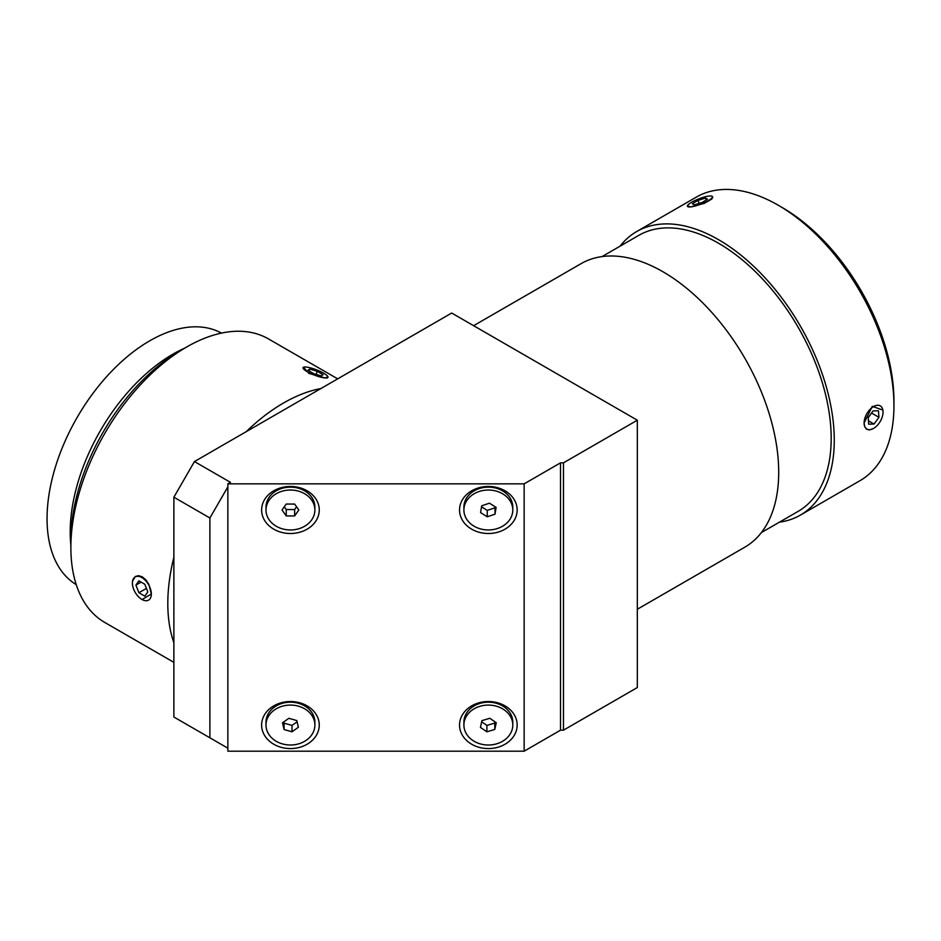 <?xml version="1.0" encoding="UTF-8"?>
<svg xmlns="http://www.w3.org/2000/svg" width="941" height="941" viewBox="0 0 941 941"><rect width="100%" height="100%" fill="white"/><g stroke="black" fill="none" stroke-linecap="round" stroke-linejoin="round"><path stroke-width="1.41" d="M468.983 497.813A24.442 19.961 180 0 0 463.901 509.987A24.442 19.961 180 0 0 480.463 528.889A24.442 19.961 180 0 0 507.717 522.173A24.442 19.961 180 0 0 512.798 509.987A24.442 19.961 180 0 0 496.225 491.096A24.442 19.961 180 0 0 468.983 497.813M463.901 509.987L463.901 507.093A24.442 19.961 0 0 1 488.344 487.132A24.442 19.961 0 0 1 512.798 507.093L512.798 509.987M480.58 512.598L481.686 505.799L489.461 503.188L496.119 507.375L495.001 514.174L487.238 516.785L480.58 512.598M481.521 506.811L487.238 510.398L495.001 507.787L495.166 506.776M487.238 516.785L487.238 510.398M495.001 514.174L495.001 507.787M459.537 509.987A28.818 23.525 0 0 1 488.344 486.462A28.818 23.525 0 0 1 517.162 509.987A28.818 23.525 0 0 1 488.344 533.512A28.818 23.525 0 0 1 459.537 509.987M267.35 718.477A24.442 19.961 180 0 0 265.997 725.052A24.442 19.961 180 0 0 286.358 744.731A24.442 19.961 180 0 0 313.529 731.616A24.442 19.961 180 0 0 314.882 725.052A24.442 19.961 180 0 0 294.521 705.362A24.442 19.961 180 0 0 267.35 718.477M265.997 725.052L265.997 722.147A24.442 19.961 0 0 1 290.44 702.186A24.442 19.961 0 0 1 314.882 722.147L314.882 725.052M283.782 721.888L284.076 723.147L292.016 725.405L297.097 721.818M284.076 729.534L282.5 722.794L288.863 718.312L296.803 720.571L298.368 727.311L292.016 731.792L284.076 729.534L284.076 723.147M292.016 731.792L292.016 725.405M261.622 725.052A28.818 23.525 0 0 1 290.44 701.527A28.818 23.525 0 0 1 319.258 725.052A28.818 23.525 0 0 1 290.44 748.577A28.818 23.525 0 0 1 261.622 725.052M873.366 428.531L869.519 429.919L866.59 429.237L864.744 426.791L864.109 422.944L872.295 406.359L882.881 410.076M883.046 412.017A13.386 7.728 -60 0 1 873.577 428.414A13.386 7.728 -60 0 1 864.109 422.944A13.386 7.728 -60 0 1 873.577 406.547A13.386 7.728 -60 0 1 883.046 412.017M874.048 424.038L868.684 424.191L868.214 417.628L873.107 410.911L878.471 410.758L878.941 417.322L874.048 424.038L868.437 420.803M878.941 417.322L871.542 413.052M712.008 196.21L711.902 196.175A13.386 2.835 158.8 0 1 706.009 201.88A13.386 2.835 158.8 0 1 690.471 206.938A13.386 2.835 158.8 0 1 687.53 205.62A13.386 2.835 158.8 0 1 696.364 199.88A13.386 2.835 158.8 0 1 709.408 195.999A13.386 2.835 158.8 0 1 711.902 196.175L712.796 197.281L711.702 199.092L704.303 203.362L690.471 206.938L687.448 205.844M707.514 199.174L701.927 202.574L694.352 204.856L692.353 203.762L697.94 200.362L705.527 198.081L707.514 199.174M705.527 198.081L706.256 199.951M697.94 200.362L699.128 203.421M327.997 376.87L324.974 377.964L308.836 373.377L303.496 367.225M306.048 367.037A13.386 2.835 -158.8 0 1 319.081 370.919A13.386 2.835 -158.8 0 1 327.915 376.659A13.386 2.835 -158.8 0 1 324.974 377.964A13.386 2.835 -158.8 0 1 309.436 372.907A13.386 2.835 -158.8 0 1 303.543 367.202A13.386 2.835 -158.8 0 1 306.048 367.037M321.246 375.918L313.729 373.695L307.989 370.284L309.765 369.095L317.282 371.307L323.034 374.718L321.246 375.918M317.282 371.307L316.094 374.389M309.765 369.095L309.06 370.919M132.563 581.115L135.292 576.515L138.527 575.657L142.291 576.845L145.926 579.927L148.854 584.349L151.336 593.983L142.079 599.558M132.399 583.044A13.386 7.728 60 0 1 141.868 577.586A13.386 7.728 60 0 1 151.336 593.983A13.386 7.728 60 0 1 141.868 599.441A13.386 7.728 60 0 1 132.399 583.044M144.843 584.29L147.808 591.948L144.843 596.171L138.903 592.736L135.927 585.079L138.903 580.856L144.843 584.29M135.927 585.079L141.068 582.114M138.903 592.736L146.431 588.396M524.149 751.189L524.149 483.85L560.518 462.843L560.518 730.181L524.149 751.189L227.863 751.189L227.863 483.85L230.463 482.345L194.446 461.56L173.873 497.201L209.89 517.997L227.863 486.85M524.149 483.85L227.863 483.85M319.258 509.987A28.818 23.525 0 0 1 290.44 533.512A28.818 23.525 0 0 1 261.622 509.987A28.818 23.525 0 0 1 290.44 486.462A28.818 23.525 0 0 1 319.258 509.987M517.162 725.052A28.818 23.525 0 0 1 488.344 748.577A28.818 23.525 0 0 1 459.537 725.052A28.818 23.525 0 0 1 488.344 701.527A28.818 23.525 0 0 1 517.162 725.052M560.518 462.843L563.471 462.843L563.471 730.181L560.518 730.181M184.601 348.194A145.232 83.843 120 0 0 70.199 532.041A145.232 83.843 120 0 0 70.869 545.18M76.233 584.632A145.232 83.843 -60 0 1 47.05 518.679A145.232 83.843 -60 0 1 109.85 373.154A145.232 83.843 -60 0 1 221.441 333.102M173.873 557.26A163.71 94.523 120 0 0 167.804 603.487A163.71 94.523 120 0 0 173.873 642.703M320.857 388.574A163.71 94.523 120 0 0 246.26 431.648M173.873 662.358L104.78 622.46A163.71 94.523 -60 0 1 70.869 547.521A163.71 94.523 -60 0 1 186.624 347.017A163.71 94.523 -60 0 1 268.479 338.913L337.678 378.858M186.624 347.017L180.46 350.581A154.983 89.477 120 0 0 70.869 540.393L70.869 547.521M620.06 246.189A163.71 94.523 60 0 1 636.657 231.557L696.34 197.104A163.71 94.523 60 0 1 778.195 205.209A163.71 94.523 60 0 1 893.95 405.712A163.71 94.523 60 0 1 860.039 480.663L800.368 515.115A163.71 94.523 60 0 1 779.407 522.173M636.657 231.557A163.71 94.523 60 0 1 762.81 275.419A163.71 94.523 60 0 1 834.267 440.176A163.71 94.523 60 0 1 800.368 515.115M761.398 532.571L798.18 511.339A159.347 91.995 -120 0 0 798.18 327.339A159.347 91.995 -120 0 0 638.833 235.344L602.052 256.587M637.328 609.25L744.802 547.192A163.71 94.523 -120 0 0 778.701 472.253A163.71 94.523 -120 0 0 707.244 307.507A163.71 94.523 -120 0 0 581.091 263.645L473.617 325.692M893.95 405.712L893.95 400.96A157.888 91.159 -120 0 0 782.312 207.596L778.195 205.209M563.471 730.181L637.328 687.542L637.328 420.204L451.692 313.035L194.446 461.56M563.471 462.843L637.328 420.204M227.863 748.189L209.89 737.803L209.89 517.997M173.873 497.201L173.873 717.018L209.89 737.803M463.901 725.052L463.901 722.147A24.442 19.961 0 0 1 488.344 702.186A24.442 19.961 0 0 1 512.798 722.147L512.798 725.052A24.442 19.961 180 0 0 496.683 706.279A24.442 19.961 180 0 0 469.594 712.243A24.442 19.961 180 0 0 463.901 725.052A24.442 19.961 180 0 0 480.004 743.813A24.442 19.961 180 0 0 507.105 737.85A24.442 19.961 180 0 0 512.798 725.052M480.451 727.405L481.898 720.653L489.791 718.289L496.236 722.688L494.79 729.451L486.897 731.804L480.451 727.405M481.651 721.829L486.897 725.417L494.79 723.064L495.048 721.876M494.79 729.451L494.79 723.064M486.897 731.804L486.897 725.417M265.997 509.987L265.997 507.093A24.442 19.961 0 0 1 290.44 487.132A24.442 19.961 0 0 1 314.882 507.093L314.882 509.987A24.442 19.961 180 0 0 302.649 492.696A24.442 19.961 180 0 0 265.997 509.987A24.442 19.961 180 0 0 278.23 527.289A24.442 19.961 180 0 0 314.882 509.987M286.229 504.047L294.639 504.047L298.838 509.987L294.651 515.927L286.24 515.939L282.041 509.998L286.229 504.047M284.3 506.799L286.24 509.551L294.651 509.54L296.58 506.799M294.651 515.927L294.651 509.54M286.24 515.939L286.24 509.551"/></g></svg>
